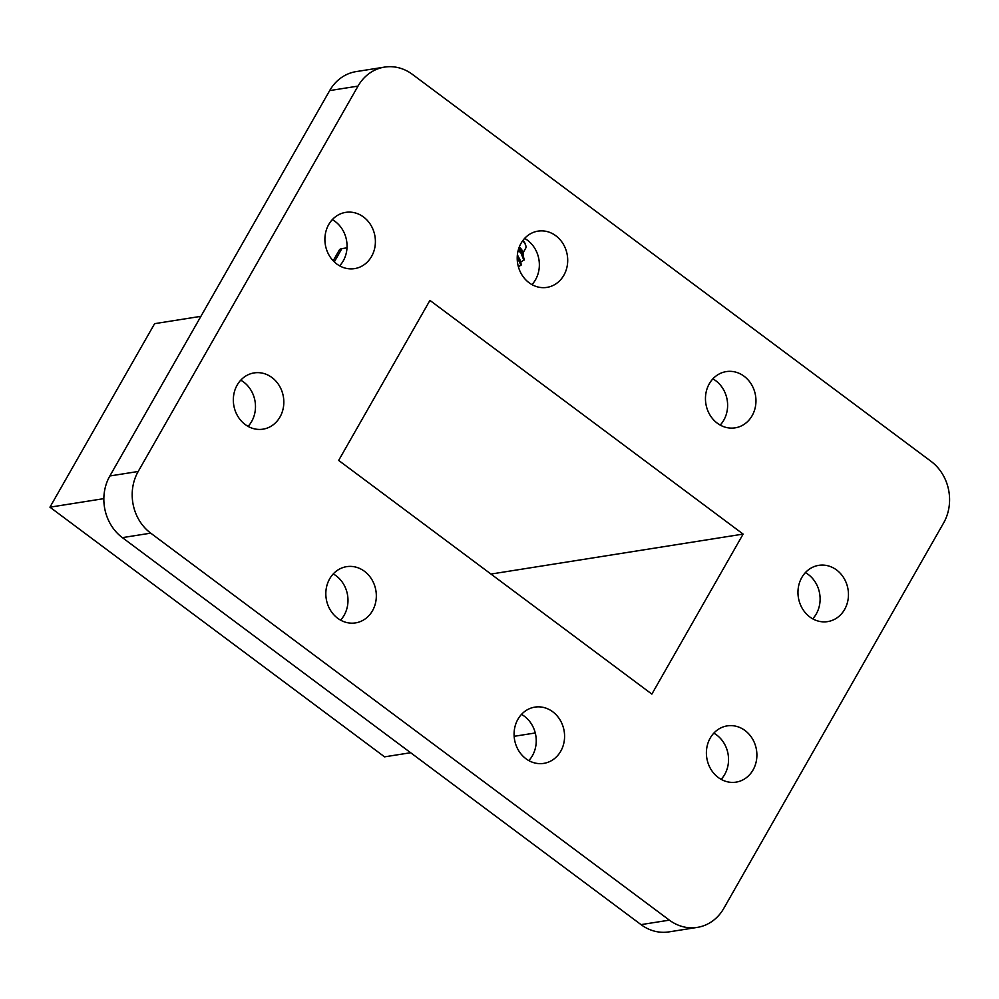 <?xml version="1.0" encoding="UTF-8"?>
<svg xmlns="http://www.w3.org/2000/svg" width="999" height="999" viewBox="0 0 999 999"><rect width="100%" height="100%" fill="white"/><g stroke="black" fill="none" stroke-linecap="round" stroke-linejoin="round"><path stroke-width="1.5" d="M521.053 243.281A28.472 25.162 81 0 0 521.54 274.25A28.472 25.162 81 0 0 546.915 287.387A28.472 25.162 81 0 0 563.861 275.237A28.472 25.162 81 0 0 563.374 244.268A28.472 25.162 81 0 0 537.999 231.131A28.472 25.162 81 0 0 521.053 243.281M531.943 284.615A28.472 25.162 81 0 0 535.514 279.72A28.472 25.162 81 0 0 524.625 238.399M709.302 383.753A28.472 25.162 81 0 0 709.789 414.722A28.472 25.162 81 0 0 735.164 427.847A28.472 25.162 81 0 0 752.122 415.696A28.472 25.162 81 0 0 751.623 384.727A28.472 25.162 81 0 0 726.248 371.603A28.472 25.162 81 0 0 709.302 383.753M720.204 425.075A28.472 25.162 81 0 0 723.776 420.192A28.472 25.162 81 0 0 712.874 378.871M801.81 577.497A28.472 25.162 81 0 0 802.297 608.466A28.472 25.162 81 0 0 827.671 621.603A28.472 25.162 81 0 0 844.617 609.452A28.472 25.162 81 0 0 844.13 578.483A28.472 25.162 81 0 0 818.755 565.347A28.472 25.162 81 0 0 801.81 577.497M812.699 618.831A28.472 25.162 81 0 0 816.27 613.935A28.472 25.162 81 0 0 805.381 572.614M710.239 738.036A28.472 25.162 81 0 0 710.726 769.005A28.472 25.162 81 0 0 736.101 782.13A28.472 25.162 81 0 0 753.046 769.979A28.472 25.162 81 0 0 752.559 739.01A28.472 25.162 81 0 0 727.185 725.886A28.472 25.162 81 0 0 710.239 738.036M721.128 779.357A28.472 25.162 81 0 0 724.7 774.475A28.472 25.162 81 0 0 713.81 733.154M517.919 719.28A28.472 25.162 81 0 0 518.419 750.249A28.472 25.162 81 0 0 543.793 763.373A28.472 25.162 81 0 0 560.739 751.223A28.472 25.162 81 0 0 560.252 720.254A28.472 25.162 81 0 0 534.877 707.117A28.472 25.162 81 0 0 517.919 719.28M528.821 760.601A28.472 25.162 81 0 0 532.392 755.719A28.472 25.162 81 0 0 521.49 714.385M329.67 578.808A28.472 25.162 81 0 0 330.157 609.777A28.472 25.162 81 0 0 355.532 622.901A28.472 25.162 81 0 0 372.49 610.751A28.472 25.162 81 0 0 371.99 579.782A28.472 25.162 81 0 0 346.616 566.658A28.472 25.162 81 0 0 329.67 578.808M340.572 620.129A28.472 25.162 81 0 0 344.143 615.247A28.472 25.162 81 0 0 333.241 573.926M237.175 385.065A28.472 25.162 81 0 0 237.662 416.034A28.472 25.162 81 0 0 263.037 429.158A28.472 25.162 81 0 0 279.982 417.008A28.472 25.162 81 0 0 279.495 386.039A28.472 25.162 81 0 0 254.121 372.914A28.472 25.162 81 0 0 237.175 385.065M248.064 426.386A28.472 25.162 81 0 0 251.636 421.503A28.472 25.162 81 0 0 240.747 380.169M328.733 224.525A28.472 25.162 81 0 0 329.233 255.494A28.472 25.162 81 0 0 354.608 268.619A28.472 25.162 81 0 0 371.553 256.468A28.472 25.162 81 0 0 371.066 225.499A28.472 25.162 81 0 0 345.691 212.375A28.472 25.162 81 0 0 328.733 224.525M339.635 265.846A28.472 25.162 81 0 0 343.206 260.964A28.472 25.162 81 0 0 332.305 219.643M519.355 246.815A24.476 7.692 29.7 0 1 523.051 252.297A24.476 7.692 29.7 0 1 523.089 252.422M523.176 254.832L523.126 252.535L519.255 247.053M521.266 261.8L524.263 259.69L522.702 254.146L518.419 249.538M523.901 260.327L521.016 253.134L518.206 250.312M518.406 266.883L521.353 264.797L519.792 259.24L517.257 256.306M520.991 265.434L517.22 257.28M523.164 252.635L525.686 248.227A23.364 7.343 -150.3 0 0 525.749 245.454A23.364 7.343 -150.3 0 0 522.702 240.747M523.001 240.334A22.253 6.993 29.7 0 1 525.299 244.118L525.749 245.454M521.428 252.56L518.606 248.926M519.792 259.24L517.295 255.831M522.452 253.821L518.856 248.164M519.555 258.916L517.382 254.857M103.846 498.638L49.95 507.18L154.62 323.664L200.911 316.333M49.95 507.18L384.565 756.855L410.626 752.722M514.148 736.313L535.264 732.966M723.776 908.403L943.58 523.026A44.505 39.336 81 0 0 931.056 461.363L412.412 74.376A44.505 39.336 81 0 0 384.503 67.108A44.505 39.336 81 0 0 358.017 86.101L138.199 471.478A44.505 39.336 81 0 0 150.724 533.154L669.38 920.141A44.505 39.336 81 0 0 697.277 927.397A44.505 39.336 81 0 0 723.776 908.403M150.724 533.154L122.377 537.637L641.033 924.624L669.38 920.141M358.017 86.101L329.67 90.597L109.853 475.974L138.199 471.478M122.377 537.637A44.505 39.336 -99 0 1 109.853 475.974M329.67 90.597A44.505 39.336 -99 0 1 356.168 71.603L384.503 67.108M697.277 927.397L668.93 931.892A44.505 39.336 -99 0 1 641.033 924.624M743.131 534.09L429.932 300.399L338.661 460.414L651.86 694.105L743.131 534.09L490.959 574.063M333.179 260.776L339.26 250.1A22.253 6.993 29.7 0 1 341.858 248.651L347.003 247.827M341.858 248.651L334.303 261.913M522.702 254.146L520.566 251.224"/></g></svg>
